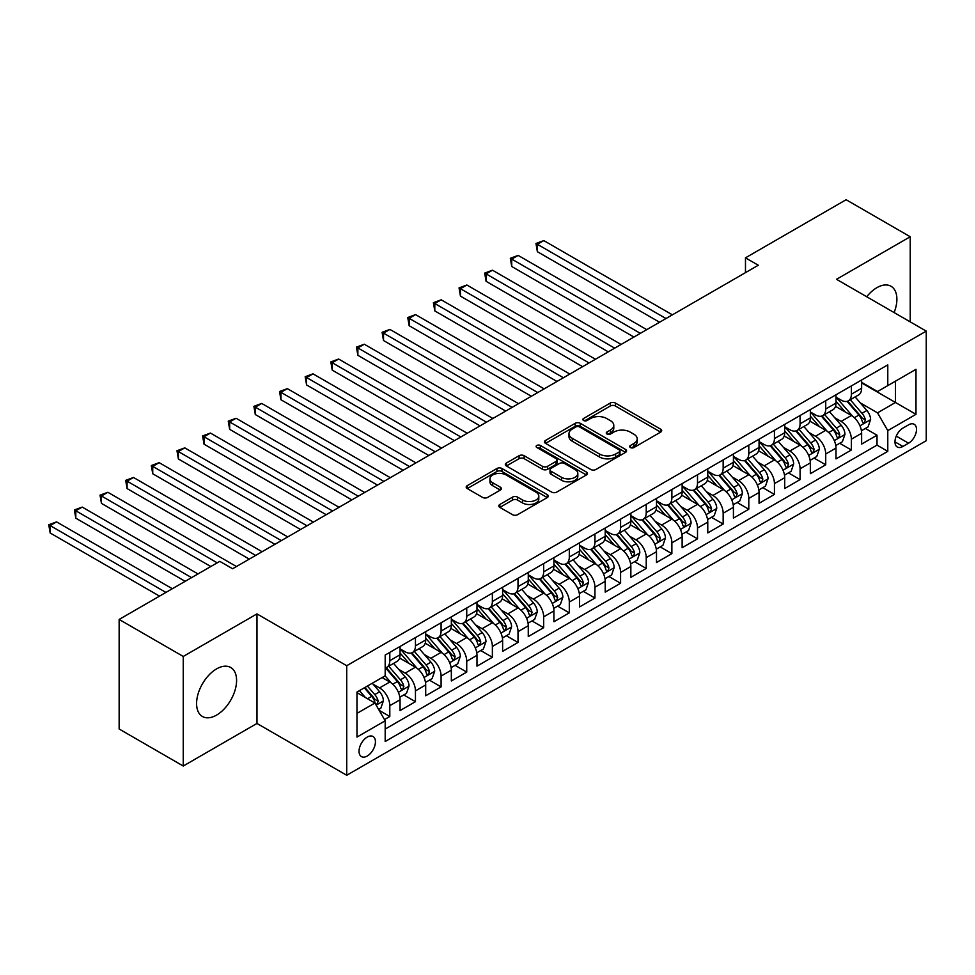 <?xml version="1.0" encoding="UTF-8"?>
<svg xmlns="http://www.w3.org/2000/svg" width="975" height="975" viewBox="0 0 975 975"><rect width="100%" height="100%" fill="white"/><g stroke="black" fill="none" stroke-linecap="round" stroke-linejoin="round"><path stroke-width="1.46" d="M630.398 447.537A2.486 1.438 0 0 0 633.933 447.537L660.672 432.096A3.559 2.06 0 0 0 661.708 430.633A3.559 2.06 0 0 0 660.672 429.183L615.359 403.028A3.559 2.06 0 0 0 610.326 403.028L583.586 418.47A2.486 1.438 0 0 0 582.855 419.482A2.486 1.438 0 0 0 583.586 420.505A2.486 1.438 0 0 0 587.108 420.505L590.57 418.507A11.395 6.581 0 0 1 606.682 418.507L610.46 420.688A11.395 6.581 0 0 1 613.787 425.332A11.395 6.581 0 0 1 610.46 429.987L606.998 431.986A2.486 1.438 0 0 0 606.267 432.997A2.486 1.438 0 0 0 606.998 434.021A2.486 1.438 0 0 0 610.521 434.021L613.982 432.023A11.395 6.581 0 0 1 630.094 432.023L633.86 434.204A11.395 6.581 0 0 1 637.199 438.847A11.395 6.581 0 0 1 633.86 443.503L630.398 445.502A2.486 1.438 0 0 0 629.667 446.513A2.486 1.438 0 0 0 630.398 447.537L630.398 445.502M216.584 715.089A28.287 16.331 120 0 0 235.06 690.166A28.287 16.331 120 0 0 230.722 667.497A28.287 16.331 120 0 0 216.584 668.899A28.287 16.331 120 0 0 198.108 693.822A28.287 16.331 120 0 0 202.434 716.491A28.287 16.331 120 0 0 216.584 715.089M894.112 312.573A28.287 16.331 120 0 0 891.028 286.272A28.287 16.331 120 0 0 876.891 287.674A28.287 16.331 120 0 0 866.714 296.753M367.234 756.027A11.602 6.703 120 0 0 374.814 745.802A11.602 6.703 120 0 0 373.035 736.503A11.602 6.703 120 0 0 367.234 737.076A11.602 6.703 120 0 0 359.653 747.301A11.602 6.703 120 0 0 361.433 756.6A11.602 6.703 120 0 0 367.234 756.027M499.834 504.465A3.559 2.06 0 0 0 498.786 505.915A3.559 2.06 0 0 0 499.834 507.366L512.545 514.702A3.559 2.06 0 0 0 517.579 514.702L547.28 497.555A3.559 2.06 0 0 0 548.316 496.104A3.559 2.06 0 0 0 547.28 494.654L501.967 468.5A3.559 2.06 0 0 0 496.933 468.5L467.232 485.648A3.559 2.06 0 0 0 466.196 487.098A3.559 2.06 0 0 0 467.232 488.548L482.588 497.408A3.559 2.06 0 0 0 487.622 497.408L500.333 490.072A3.559 2.06 0 0 0 501.382 488.621A3.559 2.06 0 0 0 500.333 487.171L492.716 482.771A9.518 5.497 0 0 1 489.938 478.883A9.518 5.497 0 0 1 495.812 473.801A9.518 5.497 0 0 1 506.183 474.996L536.018 492.217A9.518 5.497 0 0 1 538.809 496.104A9.518 5.497 0 0 1 532.923 501.187A9.518 5.497 0 0 1 522.551 499.992L517.579 497.128A3.559 2.06 0 0 0 512.545 497.128L499.834 504.465L499.834 507.366M256.973 613.897L183.251 656.455L119.145 619.442L119.145 729.007L183.251 766.021L256.973 723.45L346.722 775.271L346.722 665.718L256.973 613.897L256.973 723.45M910.223 321.872L910.223 236.742L836.501 279.301L926.25 331.122L346.722 665.718M910.223 236.742L846.117 199.729L745.473 257.839L745.473 272.647M119.145 619.442L219.789 561.344L232.611 568.742L758.294 265.237L745.473 257.839M590.826 469.511A3.559 2.06 0 0 0 595.859 469.511L625.56 452.363A3.559 2.06 0 0 0 626.596 450.913A3.559 2.06 0 0 0 625.56 449.463L580.247 423.296A3.559 2.06 0 0 0 575.213 423.296L545.513 440.444A3.559 2.06 0 0 0 544.477 441.907A3.559 2.06 0 0 0 545.513 443.357L590.826 469.511M537.834 448.073A2.486 1.438 0 0 1 540.357 448.427L540.357 445.465L586.414 472.058A3.559 2.06 0 0 1 587.462 473.509A3.559 2.06 0 0 1 586.414 474.959L556.713 492.107A3.559 2.06 0 0 1 551.679 492.107L506.378 465.952L506.378 463.04A3.559 2.06 0 0 0 505.33 464.502A3.559 2.06 0 0 0 506.378 465.952M506.378 463.04L519.09 455.703A3.559 2.06 0 0 1 524.123 455.703L542.49 466.318A3.559 2.06 0 0 0 547.536 466.318L555.957 461.443A3.559 2.06 0 0 0 557.005 459.993A3.559 2.06 0 0 0 555.957 458.543L536.835 447.501A2.486 1.438 0 0 1 536.104 446.477A2.486 1.438 0 0 1 537.639 445.148A2.486 1.438 0 0 1 540.357 445.465M384.479 719.562L389.805 716.491L379.153 710.348M373.108 684.206L379.543 687.923A14.503 8.373 60 0 1 389.805 705.681L400.055 699.77L400.055 710.568L415.447 701.683L403.772 694.956M398.751 669.398L405.186 673.116A14.503 8.373 60 0 1 415.447 690.885L425.697 684.962L425.697 695.772L441.09 686.888L429.414 680.148M424.393 654.591L430.828 658.308A14.503 8.373 60 0 1 441.09 676.077L451.34 670.154L451.34 680.964L466.732 672.08L455.057 665.34M450.036 639.783L456.471 643.5A14.503 8.373 60 0 1 466.732 661.269L476.982 655.346L476.982 666.157L492.375 657.272L480.699 650.532M475.678 624.987L482.113 628.704A14.503 8.373 60 0 1 492.375 646.462L502.625 640.551L502.625 651.349L518.018 642.464L506.342 635.737M501.321 610.179L507.756 613.897A14.503 8.373 60 0 1 518.018 631.666L528.267 625.743L528.267 636.553L543.66 627.668L531.984 620.929M526.963 595.372L533.398 599.089A14.503 8.373 60 0 1 543.66 616.858L553.91 610.935L553.91 621.745L569.303 612.861L557.639 606.121M552.606 580.564L559.041 584.281A14.503 8.373 60 0 1 569.303 602.05L579.552 596.127L579.552 606.938L594.945 598.053L583.282 591.313M578.248 565.768L584.683 569.485A14.503 8.373 60 0 1 594.945 587.242L605.207 581.332L605.207 592.13L620.587 583.245L608.924 576.518M603.891 550.96L610.326 554.678A14.503 8.373 60 0 1 620.587 572.447L630.849 566.524L630.849 577.334L646.23 568.449L634.567 561.71M629.533 536.153L635.968 539.87A14.503 8.373 60 0 1 646.23 557.639L656.492 551.716L656.492 562.526L671.872 553.642L660.209 546.902M655.176 521.345L661.611 525.062A14.503 8.373 60 0 1 671.872 542.831L682.134 536.908L682.134 547.718L697.515 538.834L685.852 532.094M680.818 506.549L687.253 510.266A14.503 8.373 60 0 1 697.515 528.023L707.777 522.112L707.777 532.911L723.158 524.026L711.494 517.298M706.461 491.741L712.896 495.458A14.503 8.373 60 0 1 723.158 513.228L733.419 507.305L733.419 518.115L748.8 509.23L737.137 502.491M732.103 476.933L738.538 480.651A14.503 8.373 60 0 1 748.8 498.42L759.062 492.497L759.062 503.307L774.443 494.423L762.779 487.683M757.746 462.126L764.193 465.843A14.503 8.373 60 0 1 774.443 483.612L784.704 477.689L784.704 488.499L800.085 479.615L788.422 472.875M783.388 447.33L789.835 451.047A14.503 8.373 60 0 1 800.085 468.804L810.347 462.893L810.347 473.692L825.727 464.807L814.064 458.079M809.031 432.522L815.478 436.239A14.503 8.373 60 0 1 825.727 454.009L835.989 448.086L835.989 458.896L851.37 450.011L851.37 439.201A14.503 8.373 -120 0 0 841.12 421.432L834.673 417.714M839.707 443.272L851.37 450.011M400.055 699.77A14.503 8.373 -120 0 0 389.805 682L382.102 677.552M425.697 684.962A14.503 8.373 -120 0 0 415.447 667.193L399.579 658.04M451.34 670.154A14.503 8.373 -120 0 0 441.09 652.385L425.234 643.232M476.982 655.346A14.503 8.373 -120 0 0 466.732 637.589L450.877 628.424M502.625 640.551A14.503 8.373 -120 0 0 492.375 622.781L476.519 613.628M528.267 625.743A14.503 8.373 -120 0 0 518.018 607.973L502.162 598.821M553.91 610.935A14.503 8.373 -120 0 0 543.66 593.166L527.804 584.013M579.552 596.127A14.503 8.373 -120 0 0 569.303 578.37L553.447 569.205M605.207 581.332A14.503 8.373 -120 0 0 594.945 563.562L579.089 554.409M630.849 566.524A14.503 8.373 -120 0 0 620.587 548.754L604.732 539.602M656.492 551.716A14.503 8.373 -120 0 0 646.23 533.947L630.374 524.794M682.134 536.908A14.503 8.373 -120 0 0 671.872 519.151L656.017 509.986M707.777 522.112A14.503 8.373 -120 0 0 697.515 504.343L681.659 495.19M733.419 507.305A14.503 8.373 -120 0 0 723.158 489.535L707.302 480.383M759.062 492.497A14.503 8.373 -120 0 0 748.8 474.727L732.944 465.575M784.704 477.689A14.503 8.373 -120 0 0 774.443 459.932L758.587 450.767M810.347 462.893A14.503 8.373 -120 0 0 800.085 445.124L784.229 435.971M835.989 448.086A14.503 8.373 -120 0 0 825.727 430.316L809.872 421.163M908.554 424.844L902.911 428.098A11.237 6.496 120 0 0 895.574 438.007A11.237 6.496 120 0 0 897.293 447.013A11.237 6.496 120 0 0 902.911 446.452L908.554 443.198A11.237 6.496 120 0 0 915.903 433.29A11.237 6.496 120 0 0 914.172 424.283A11.237 6.496 120 0 0 908.554 424.844M346.722 775.271L926.25 440.676L926.25 331.122M356.972 713.383L374.924 703.024L385.186 720.781L385.186 741.512L887.786 451.34L887.786 430.609L877.524 412.852L860.316 402.907M385.186 720.781L356.972 737.076L356.972 692.067L385.186 675.785L385.186 655.054L887.786 364.882L887.786 385.6L915.988 369.318L915.988 414.326L887.786 430.609M400.055 648.838L405.186 651.8A14.503 8.373 60 0 0 412.437 652.519L422.699 646.596A14.503 8.373 -120 0 0 425.697 639.953L425.697 631.666M425.697 634.03L430.828 636.992A14.503 8.373 60 0 0 438.08 637.711L448.342 631.788A14.503 8.373 -120 0 0 451.34 625.146L451.34 616.858M451.34 619.222L456.471 622.184A14.503 8.373 60 0 0 463.722 622.903L473.984 616.98A14.503 8.373 -120 0 0 476.982 610.338L476.982 602.05M476.982 604.415L482.113 607.376A14.503 8.373 60 0 0 489.365 608.095L499.627 602.172A14.503 8.373 -120 0 0 502.625 595.542L502.625 587.242M502.625 589.619L507.756 592.581A14.503 8.373 60 0 0 515.007 593.3L525.269 587.377A14.503 8.373 -120 0 0 528.267 580.734L528.267 572.447M528.267 574.811L533.398 577.773A14.503 8.373 60 0 0 540.65 578.492L550.912 572.569A14.503 8.373 -120 0 0 553.91 565.927L553.91 557.639M553.91 560.003L559.041 562.965A14.503 8.373 60 0 0 566.292 563.684L576.554 557.761A14.503 8.373 -120 0 0 579.552 551.119L579.552 542.831M579.552 545.196L584.683 548.157A14.503 8.373 60 0 0 591.935 548.876L602.197 542.953A14.503 8.373 -120 0 0 605.207 536.323L605.207 528.023M605.207 530.4L610.326 533.362A14.503 8.373 60 0 0 617.577 534.081L627.839 528.158A14.503 8.373 -120 0 0 630.849 521.515L630.849 513.228M630.849 515.592L635.968 518.554A14.503 8.373 60 0 0 643.22 519.273L653.482 513.35A14.503 8.373 -120 0 0 656.492 506.707L656.492 498.42M656.492 500.784L661.611 503.746A14.503 8.373 60 0 0 668.862 504.465L679.124 498.542A14.503 8.373 -120 0 0 682.134 491.9L682.134 483.612M682.134 485.977L687.253 488.938A14.503 8.373 60 0 0 694.517 489.657L704.767 483.734A14.503 8.373 -120 0 0 707.777 477.104L707.777 468.804M707.777 471.181L712.896 474.143A14.503 8.373 60 0 0 720.159 474.862L730.409 468.938A14.503 8.373 -120 0 0 733.419 462.296L733.419 454.009M733.419 456.373L738.538 459.335A14.503 8.373 60 0 0 745.802 460.054L756.052 454.131A14.503 8.373 -120 0 0 759.062 447.488L759.062 439.201M759.062 441.565L764.193 444.527A14.503 8.373 60 0 0 771.444 445.246L781.694 439.323A14.503 8.373 -120 0 0 784.704 432.681L784.704 424.393M784.704 426.758L789.835 429.719A14.503 8.373 60 0 0 797.087 430.438L807.337 424.515A14.503 8.373 -120 0 0 810.347 417.885L810.347 409.585M810.347 411.962L815.478 414.923A14.503 8.373 60 0 0 822.729 415.643L832.979 409.719A14.503 8.373 -120 0 0 835.989 403.077L835.989 394.79M385.186 729.081L877.013 445.124L877.013 435.203L861.632 444.088L861.632 433.278A14.503 8.373 -120 0 0 851.37 415.508L835.514 406.356M835.989 397.154L841.12 400.116A14.503 8.373 -120 0 0 848.372 400.835A14.503 8.373 -120 0 0 851.37 394.192L851.37 385.905M848.372 400.835L858.622 394.912A14.503 8.373 -120 0 0 861.632 388.269L861.632 379.982M389.805 652.385L389.805 660.684A14.503 8.373 60 0 1 386.795 667.314A14.503 8.373 60 0 1 385.186 667.912M386.795 667.314L397.057 661.391A14.503 8.373 -120 0 0 400.055 654.761L400.055 646.462M415.447 637.577L415.447 645.877A14.503 8.373 60 0 1 412.437 652.519M441.09 622.781L441.09 631.069A14.503 8.373 60 0 1 438.08 637.711M466.732 607.973L466.732 616.261A14.503 8.373 60 0 1 463.722 622.903M492.375 593.166L492.375 601.465A14.503 8.373 60 0 1 489.365 608.095M518.018 578.358L518.018 586.658A14.503 8.373 60 0 1 515.007 593.3M543.66 563.562L543.66 571.85A14.503 8.373 60 0 1 540.65 578.492M569.303 548.754L569.303 557.042A14.503 8.373 60 0 1 566.292 563.684M594.945 533.947L594.945 542.246A14.503 8.373 60 0 1 591.935 548.876M620.587 519.139L620.587 527.438A14.503 8.373 60 0 1 617.577 534.081M646.23 504.343L646.23 512.631A14.503 8.373 60 0 1 643.22 519.273M671.872 489.535L671.872 497.823A14.503 8.373 60 0 1 668.862 504.465M697.515 474.727L697.515 483.027A14.503 8.373 60 0 1 694.517 489.657M723.158 459.92L723.158 468.219A14.503 8.373 60 0 1 720.159 474.862M748.8 445.124L748.8 453.412A14.503 8.373 60 0 1 745.802 460.054M774.443 430.316L774.443 438.604A14.503 8.373 60 0 1 771.444 445.246M800.085 415.508L800.085 423.808A14.503 8.373 60 0 1 797.087 430.438M825.727 400.701L825.727 409A14.503 8.373 60 0 1 822.729 415.643M825.727 454.009L825.727 464.807M800.085 468.804L800.085 479.615M774.443 483.612L774.443 494.423M748.8 498.42L748.8 509.23M723.158 513.228L723.158 524.026M697.515 528.023L697.515 538.834M671.872 542.831L671.872 553.642M646.23 557.639L646.23 568.449M620.587 572.447L620.587 583.245M594.945 587.242L594.945 598.053M569.303 602.05L569.303 612.861M543.66 616.858L543.66 627.668M518.018 631.666L518.018 642.464M492.375 646.462L492.375 657.272M466.732 661.269L466.732 672.08M441.09 676.077L441.09 686.888M415.447 690.885L415.447 701.683M389.805 705.681L389.805 716.491M374.924 703.024L356.972 692.652M877.524 412.852L895.477 402.48L895.477 381.164L915.988 369.318M861.632 382.943L915.988 414.326M861.632 382.346L877.524 391.523L887.786 385.6M183.251 656.455L183.251 766.021M865.349 428.464L877.013 435.203M877.013 445.124L887.786 451.34M631.398 447.878L633.86 446.465A11.395 6.581 0 0 0 637.199 441.809L637.199 438.847M613.787 425.332L613.787 428.293A11.395 6.581 0 0 1 610.46 432.949L607.986 434.375M660.623 432.12L615.359 405.99A3.559 2.06 0 0 0 610.326 405.99L584.586 420.859M625.511 452.388L580.247 426.258A3.559 2.06 0 0 0 575.213 426.258L545.561 443.381M619.271 451.925A2.486 1.438 0 0 0 619.99 450.913A2.486 1.438 0 0 0 619.271 449.889L579.491 426.928A2.486 1.438 0 0 0 575.969 426.928L572.325 429.037A11.395 6.581 0 0 0 568.986 433.692A11.395 6.581 0 0 0 572.325 438.336L599.503 454.033A11.395 6.581 0 0 0 615.615 454.033L619.271 451.925L619.271 454.886A2.486 1.438 0 0 0 619.99 453.875L619.99 450.913M568.986 433.692L568.986 436.654A11.395 6.581 0 0 0 572.325 441.297L572.325 438.336M619.271 454.886L615.615 456.995A11.395 6.581 0 0 1 599.503 456.995L572.325 441.297M506.427 465.977L519.09 458.664L519.09 455.703M557.005 459.993L557.005 462.954A3.559 2.06 0 0 1 555.957 464.405L547.536 469.28A3.559 2.06 0 0 1 542.49 469.28L524.123 458.664A3.559 2.06 0 0 0 519.09 458.664M540.357 448.427L586.365 474.983M561.563 477.323A9.518 5.497 0 0 0 571.935 478.518A9.518 5.497 0 0 0 577.822 473.436A9.518 5.497 0 0 0 575.031 469.548L564.525 463.478A3.559 2.06 0 0 0 559.492 463.478L551.058 468.353A3.559 2.06 0 0 0 550.01 469.804A3.559 2.06 0 0 0 551.058 471.254L561.563 477.323L561.563 480.285A9.518 5.497 0 0 0 571.935 481.479A9.518 5.497 0 0 0 577.822 476.397L577.822 473.436M550.01 469.804L550.01 472.765A3.559 2.06 0 0 0 551.058 474.216L551.058 471.254M561.563 480.285L551.058 474.216M538.809 496.104L538.809 499.066A9.518 5.497 0 0 1 532.923 504.148A9.518 5.497 0 0 1 522.551 502.954L517.579 500.077A3.559 2.06 0 0 0 512.545 500.077L499.883 507.39M489.938 478.883L489.938 481.845A9.518 5.497 0 0 0 492.716 485.733L492.716 482.771M500.285 490.096L492.716 485.733M547.231 497.591L501.967 471.461A3.559 2.06 0 0 0 496.933 471.461L467.281 488.572M861.412 430.743L868.043 426.916L870.602 419.506A9.616 5.545 -120 0 0 866.86 410.487L855.148 396.923M852.796 416.447L838.902 400.359A27.739 16.014 -120 0 0 835.989 397.312M845.179 411.938L837.403 402.931A23.022 13.297 -120 0 0 835.989 401.395M672.384 314.84L543.782 240.593L537.371 244.298L537.371 251.696L659.563 322.237M847.056 401.359L858.914 415.07A9.616 5.545 60 0 1 862.339 421.7L863.033 422.833L864.338 422.65L865.41 419.92A9.616 5.545 -120 0 0 861.985 413.303L850.273 399.738M847.763 401.127L860.486 415.874A4.899 2.827 60 0 1 861.729 417.788L865.41 419.92M537.371 251.696L535.97 243.482L665.974 318.545M535.97 243.482L543.782 240.593M835.77 445.538L842.4 441.712L844.959 434.314A9.616 5.545 -120 0 0 841.218 425.295L829.506 411.73M827.153 431.255L813.26 415.167A27.739 16.014 -120 0 0 810.347 412.12M819.536 426.745L811.761 417.739A23.022 13.297 -120 0 0 810.347 416.191M646.742 329.648L518.139 255.401L511.729 259.094L511.729 266.504L633.921 337.045M821.413 416.154L833.272 429.878A9.616 5.545 60 0 1 836.696 436.495L837.391 437.641L838.695 437.458L839.767 434.728A9.616 5.545 -120 0 0 836.343 428.098L824.631 414.533M822.12 415.935L834.844 430.682A4.899 2.827 60 0 1 836.087 432.595L839.767 434.728M511.729 266.504L510.327 258.29L640.331 333.34M510.327 258.29L518.139 255.401M810.128 460.346L816.757 456.519L819.317 449.122A9.616 5.545 -120 0 0 815.575 440.091L803.863 426.526M801.511 446.062L787.617 429.975A27.739 16.014 -120 0 0 784.704 426.916M793.894 441.541L786.118 432.547A23.022 13.297 -120 0 0 784.704 430.999M621.099 344.443L492.497 270.209L486.086 273.902L486.086 281.312L608.278 351.853M795.771 430.962L807.629 444.685A9.616 5.545 60 0 1 811.054 451.303L811.748 452.449L813.053 452.266L814.125 449.524A9.616 5.545 -120 0 0 810.7 442.906L798.988 429.341M796.477 430.743L809.201 445.477A4.899 2.827 60 0 1 810.444 447.403L814.125 449.524M486.086 281.312L484.685 273.085L614.689 348.148M484.685 273.085L492.497 270.209M784.485 475.154L791.115 471.327L793.674 463.917A9.616 5.545 -120 0 0 789.933 454.898L778.221 441.334M775.868 460.858L761.975 444.771A27.739 16.014 -120 0 0 759.062 441.724M768.251 456.349L760.476 447.354A23.022 13.297 -120 0 0 759.062 445.807M595.457 359.251L466.854 285.005L460.444 288.71L460.444 296.108L582.636 366.661M770.128 445.77L781.987 459.493A9.616 5.545 60 0 1 785.411 466.111L786.106 467.244L787.41 467.062L788.483 464.332A9.616 5.545 -120 0 0 785.058 457.714L773.346 444.149M770.835 445.551L783.559 460.285A4.899 2.827 60 0 1 784.802 462.199L788.483 464.332M460.444 296.108L459.042 287.893L589.046 362.956M459.042 287.893L466.854 285.005M758.842 489.962L765.473 486.135L768.032 478.725A9.616 5.545 -120 0 0 764.29 469.706L752.578 456.142M750.226 475.666L736.332 459.578A27.739 16.014 -120 0 0 733.419 456.532M742.609 471.157L734.833 462.162A23.022 13.297 -120 0 0 733.419 460.614M569.814 374.059L441.212 299.812L434.801 303.517L434.801 310.915L556.993 381.457M744.486 460.578L756.344 474.289A9.616 5.545 60 0 1 759.769 480.919L760.463 482.052L761.767 481.869L762.84 479.139A9.616 5.545 -120 0 0 759.415 472.522L747.703 458.957M745.193 460.346L757.916 475.093A4.899 2.827 60 0 1 759.159 477.007L762.84 479.139M434.801 310.915L433.388 302.701L563.404 377.764M433.388 302.701L441.212 299.812M733.2 504.758L739.83 500.931L742.389 493.533A9.616 5.545 -120 0 0 738.648 484.514L726.936 470.949M724.583 490.474L710.69 474.386A27.739 16.014 -120 0 0 707.777 471.339M716.966 485.964L709.191 476.958A23.022 13.297 -120 0 0 707.777 475.41M544.172 388.867L415.569 314.62L409.159 318.313L409.159 325.723L531.351 396.264M718.843 475.373L730.702 489.097A9.616 5.545 60 0 1 734.126 495.714L734.821 496.86L736.125 496.677L737.197 493.947A9.616 5.545 -120 0 0 733.773 487.317L722.061 473.753M719.55 475.154L732.274 489.901A4.899 2.827 60 0 1 733.517 491.814L737.197 493.947M409.159 325.723L407.745 317.509L537.761 392.559M407.745 317.509L415.569 314.62M707.557 519.565L714.188 515.738L716.747 508.341A9.616 5.545 -120 0 0 713.005 499.31L701.293 485.745M698.941 505.282L685.047 489.194A27.739 16.014 -120 0 0 682.134 486.135M691.324 500.76L683.548 491.766A23.022 13.297 -120 0 0 682.134 490.218M518.529 403.662L389.927 329.428L383.516 333.121L383.516 340.531L505.708 411.072M693.201 490.181L705.059 503.904A9.616 5.545 60 0 1 708.484 510.522L709.178 511.668L710.483 511.485L711.555 508.743A9.616 5.545 -120 0 0 708.13 502.125L696.418 488.56M693.895 489.962L706.631 504.697A4.899 2.827 60 0 1 707.874 506.622L711.555 508.743M383.516 340.531L382.102 332.304L512.119 407.367M382.102 332.304L389.927 329.428M681.915 534.373L688.545 530.546L691.104 523.136A9.616 5.545 -120 0 0 687.363 514.117L675.651 500.553M673.298 520.077L659.405 503.99A27.739 16.014 -120 0 0 656.492 500.943M665.681 515.568L657.906 506.573A23.022 13.297 -120 0 0 656.492 505.026M492.887 418.47L364.284 344.224L357.874 347.929L357.874 355.327L480.066 425.88M667.558 504.989L679.417 518.712A9.616 5.545 60 0 1 682.841 525.33L683.536 526.463L684.84 526.281L685.912 523.551A9.616 5.545 -120 0 0 682.488 516.933L670.776 503.368M668.253 504.77L680.989 519.504A4.899 2.827 60 0 1 682.22 521.418L685.912 523.551M357.874 355.327L356.46 347.112L486.476 422.175M356.46 347.112L364.284 344.224M656.273 549.181L662.902 545.354L665.462 537.944A9.616 5.545 -120 0 0 661.72 528.925L650.008 515.361M647.656 534.885L633.762 518.798A27.739 16.014 -120 0 0 630.849 515.751M640.039 530.376L632.263 521.381A23.022 13.297 -120 0 0 630.849 519.833M467.244 433.278L338.642 359.032L332.231 362.737L332.231 370.134L454.423 440.676M641.916 519.797L653.774 533.508A9.616 5.545 60 0 1 657.199 540.138L657.893 541.271L659.197 541.088L660.27 538.358A9.616 5.545 -120 0 0 656.845 531.741L645.133 518.176M642.61 519.565L655.346 534.312A4.899 2.827 60 0 1 656.577 536.226L660.27 538.358M332.231 370.134L330.817 361.92L460.834 436.983M330.817 361.92L338.642 359.032M630.63 563.977L637.26 560.15L639.819 552.752A9.616 5.545 -120 0 0 636.078 543.733L624.353 530.168M622.013 549.693L608.12 533.605A27.739 16.014 -120 0 0 605.207 530.558M614.396 545.183L606.621 536.177A23.022 13.297 -120 0 0 605.207 534.629M441.602 448.086L312.999 373.839L306.589 377.532L306.589 384.942L428.781 455.483M616.273 534.592L628.132 548.316A9.616 5.545 60 0 1 631.556 554.933L632.251 556.079L633.555 555.896L634.628 553.166A9.616 5.545 -120 0 0 631.203 546.536L619.491 532.972M616.968 534.373L629.704 549.12A4.899 2.827 60 0 1 630.935 551.033L634.628 553.166M306.589 384.942L305.175 376.728L435.191 451.778M305.175 376.728L312.999 373.839M604.987 578.784L611.617 574.957L614.177 567.56A9.616 5.545 -120 0 0 610.435 558.529L598.711 544.964M596.371 564.501L582.477 548.413A27.739 16.014 -120 0 0 579.552 545.366M588.754 559.979L580.978 550.985A23.022 13.297 -120 0 0 579.552 549.437M415.959 462.881L287.357 388.647L280.946 392.34L280.946 399.75L403.138 470.291M590.631 549.4L602.489 563.123A9.616 5.545 60 0 1 605.914 569.741L606.608 570.887L607.913 570.704L608.985 567.962A9.616 5.545 -120 0 0 605.56 561.344L593.848 547.779M591.325 549.181L604.061 563.916A4.899 2.827 60 0 1 605.292 565.841L608.985 567.962M280.946 399.75L279.533 391.523L409.549 466.586M279.533 391.523L287.357 388.647M579.345 593.592L585.963 589.765L588.534 582.355A9.616 5.545 -120 0 0 584.793 573.337L573.068 559.772M570.728 579.296L556.835 563.221A27.739 16.014 -120 0 0 553.91 560.162M563.111 574.787L555.336 565.793A23.022 13.297 -120 0 0 553.91 564.245M390.317 477.689L261.714 403.443L255.304 407.148L255.304 414.546L377.496 485.099M564.988 564.208L576.834 577.931A9.616 5.545 60 0 1 580.271 584.549L580.966 585.683L582.27 585.5L583.342 582.77A9.616 5.545 -120 0 0 579.918 576.152L568.206 562.587M565.683 563.989L578.419 578.723A4.899 2.827 60 0 1 579.65 580.637L583.342 582.77M255.304 414.546L253.89 406.331L383.906 481.394M253.89 406.331L261.714 403.443M553.702 608.4L560.32 604.573L562.892 597.163A9.616 5.545 -120 0 0 559.15 588.144L547.426 574.58M545.086 594.104L531.192 578.017A27.739 16.014 -120 0 0 528.267 574.97M537.469 589.595L529.693 580.6A23.022 13.297 -120 0 0 528.267 579.053M364.674 492.497L236.072 418.251L229.661 421.956L229.661 429.353L351.853 499.895M539.346 579.016L551.192 592.727A9.616 5.545 60 0 1 554.629 599.357L555.323 600.49L556.615 600.308L557.7 597.577A9.616 5.545 -120 0 0 554.275 590.96L542.563 577.395M540.04 578.784L552.776 593.531A4.899 2.827 60 0 1 554.007 595.445L557.7 597.577M229.661 429.353L228.248 421.139L358.264 496.202M228.248 421.139L236.072 418.251M528.06 623.196L534.678 619.369L537.249 611.971A9.616 5.545 -120 0 0 533.508 602.952L521.783 589.388M519.443 608.912L505.55 592.824A27.739 16.014 -120 0 0 502.625 589.778M511.814 604.403L504.051 595.396A23.022 13.297 -120 0 0 502.625 593.848M339.032 507.305L210.429 433.058L204.019 436.751L204.019 444.161L326.211 514.702M513.703 593.812L525.549 607.535A9.616 5.545 60 0 1 528.986 614.153L529.681 615.298L530.973 615.115L532.058 612.385A9.616 5.545 -120 0 0 528.633 605.755L516.921 592.191M514.398 593.592L527.134 608.339A4.899 2.827 60 0 1 528.365 610.253L532.058 612.385M204.019 444.161L202.605 435.947L332.621 510.997M202.605 435.947L210.429 433.058M502.418 638.003L509.035 634.177L511.607 626.779A9.616 5.545 -120 0 0 507.865 617.748L496.141 604.183M493.801 623.72L479.907 607.632A27.739 16.014 -120 0 0 476.982 604.585M486.172 619.198L478.408 610.204A23.022 13.297 -120 0 0 476.982 608.656M313.389 522.1L184.787 447.866L178.376 451.559L178.376 458.969L300.568 529.51M488.061 608.619L499.907 622.342A9.616 5.545 60 0 1 503.344 628.96L504.038 630.106L505.33 629.923L506.415 627.181A9.616 5.545 -120 0 0 502.99 620.563L491.278 606.998M488.755 608.4L501.491 623.135A4.899 2.827 60 0 1 502.722 625.06L506.415 627.181M178.376 458.969L176.962 450.742L306.979 525.805M176.962 450.742L184.787 447.866M476.775 652.811L483.393 648.984L485.964 641.574A9.616 5.545 -120 0 0 482.223 632.556L470.498 618.991M468.158 638.515L454.265 622.44A27.739 16.014 -120 0 0 451.34 619.381M460.529 634.006L452.766 625.012A23.022 13.297 -120 0 0 451.34 623.464M287.747 536.908L159.144 462.662L152.734 466.367L152.734 473.765L274.913 544.318M462.418 623.427L474.264 637.15A9.616 5.545 60 0 1 477.689 643.768L478.396 644.902L479.688 644.719L480.773 641.989A9.616 5.545 -120 0 0 477.348 635.371L465.636 621.806M463.113 623.208L475.849 637.943A4.899 2.827 60 0 1 477.08 639.856L480.773 641.989M152.734 473.765L151.32 465.55L281.324 540.613M151.32 465.55L159.144 462.662M451.133 667.619L457.75 663.792L460.322 656.382A9.616 5.545 -120 0 0 456.58 647.363L444.856 633.799M442.516 653.323L428.622 637.236A27.739 16.014 -120 0 0 425.697 634.189M434.887 648.814L427.123 639.819A23.022 13.297 -120 0 0 425.697 638.272M262.092 551.716L133.502 477.47L127.091 481.175L127.091 488.572L249.271 559.114M436.776 638.235L448.622 651.946A9.616 5.545 60 0 1 452.047 658.576L452.753 659.709L454.045 659.527L455.13 656.797A9.616 5.545 -120 0 0 451.705 650.179L439.981 636.614M437.47 638.003L450.206 652.75A4.899 2.827 60 0 1 451.437 654.664L455.13 656.797M127.091 488.572L125.678 480.358L255.682 555.421M125.678 480.358L133.502 477.47M425.49 682.415L432.108 678.588L434.679 671.19A9.616 5.545 -120 0 0 430.938 662.171L419.213 648.607M416.873 668.131L402.98 652.043A27.739 16.014 -120 0 0 400.055 648.997M409.244 663.622L401.481 654.615A23.022 13.297 -120 0 0 400.055 653.067M236.45 566.524L107.859 492.278L101.449 495.97L101.449 503.38L210.807 566.524M411.133 653.031L422.979 666.754A9.616 5.545 60 0 1 426.404 673.372L427.111 674.517L428.403 674.334L429.487 671.604A9.616 5.545 -120 0 0 426.063 664.974L414.338 651.41M411.828 652.811L424.564 667.558A4.899 2.827 60 0 1 425.795 669.472L429.487 671.604M101.449 503.38L100.035 495.166L217.218 562.819M100.035 495.166L107.859 492.278M399.847 697.223L406.465 693.396L409.037 685.998A9.616 5.545 -120 0 0 405.295 676.967L393.571 663.402M391.231 682.939L385.088 675.833M383.602 678.417L382.614 677.272M197.986 573.922L82.217 507.085L75.806 510.778L75.806 518.188L185.165 581.319M385.491 667.838L397.337 681.562A9.616 5.545 60 0 1 400.762 688.179L401.468 689.325L402.76 689.142L403.845 686.4A9.616 5.545 -120 0 0 400.42 679.782L388.696 666.217M386.185 667.619L398.921 682.354A4.899 2.827 60 0 1 400.152 684.279L403.845 686.4M75.806 518.188L74.392 509.962L191.575 577.627M74.392 509.962L82.217 507.085M378.641 709.459L380.823 708.203L383.394 700.806A9.616 5.545 -120 0 0 379.641 691.775L372.267 683.231M365.381 697.515L359.446 690.641M357.959 693.225L356.972 692.092M172.343 588.729L56.574 521.881L50.164 525.586L50.164 532.984L159.522 596.127M364.321 687.826L371.694 696.369A9.616 5.545 60 0 1 375.119 702.987L375.826 704.121L377.118 703.938L378.202 701.208A9.616 5.545 -120 0 0 374.778 694.59L367.392 686.047M364.918 687.485L373.279 697.162A4.899 2.827 60 0 1 374.51 699.075L378.202 701.208M50.164 532.984L48.75 524.769L165.933 592.434M48.75 524.769L56.574 521.881M379.543 687.923L389.805 682M405.186 673.116L415.447 667.193M430.828 658.308L441.09 652.385M456.471 643.5L466.732 637.589M482.113 628.704L492.375 622.781M507.756 613.897L518.018 607.973M533.398 599.089L543.66 593.166M559.041 584.281L569.303 578.37M584.683 569.485L594.945 563.562M610.326 554.678L620.587 548.754M635.968 539.87L646.23 533.947M661.611 525.062L671.872 519.151M687.253 510.266L697.515 504.343M712.896 495.458L723.158 489.535M738.538 480.651L748.8 474.727M764.193 465.843L774.443 459.932M789.835 451.047L800.085 445.124M815.478 436.239L825.727 430.316M841.12 421.432L851.37 415.508M851.37 394.192L861.632 388.269M389.805 660.684L400.055 654.761M415.447 645.877L425.697 639.953M441.09 631.069L451.34 625.146M466.732 616.261L476.982 610.338M492.375 601.465L502.625 595.542M518.018 586.658L528.267 580.734M543.66 571.85L553.91 565.927M569.303 557.042L579.552 551.119M594.945 542.246L605.207 536.323M620.587 527.438L630.849 521.515M646.23 512.631L656.492 506.707M671.872 497.823L682.134 491.9M697.515 483.027L707.777 477.104M723.158 468.219L733.419 462.296M748.8 453.412L759.062 447.488M774.443 438.604L784.704 432.681M800.085 423.808L810.347 417.885M825.727 409L835.989 403.077M851.37 439.201L861.632 433.278M896.257 436.093L908.554 443.198M894.965 441.87L902.911 446.452M633.86 446.465L633.86 443.503M606.998 434.021L606.998 431.986M610.46 432.949L610.46 429.987M583.586 420.505L583.586 418.47M610.326 405.99L610.326 403.028M615.359 405.99L615.359 403.028M660.672 432.096L660.672 429.183M545.513 443.357L545.513 440.444M575.213 426.258L575.213 423.296M580.247 426.258L580.247 423.296M625.56 452.363L625.56 449.463M599.503 456.995L599.503 454.033M615.615 456.995L615.615 454.033M524.123 458.664L524.123 455.703M542.49 469.28L542.49 466.318M547.536 469.28L547.536 466.318M555.957 464.405L555.957 461.443M586.414 474.959L586.414 472.058M512.545 500.077L512.545 497.128M517.579 500.077L517.579 497.128M522.551 502.954L522.551 499.992M500.333 490.072L500.333 487.171M467.232 488.548L467.232 485.648M496.933 471.461L496.933 468.5M501.967 471.461L501.967 468.5M547.28 497.555L547.28 494.654M859.95 425.807L870.541 419.689M838.902 400.359L840.218 399.604M861.985 413.303L866.86 410.487M854.332 417.727L858.914 415.07M834.307 440.615L844.898 434.497M813.26 415.167L814.576 414.399M836.343 428.098L841.218 425.295M828.689 432.522L833.272 429.878M808.665 455.423L819.256 449.304M787.617 429.975L788.933 429.207M810.7 442.906L815.575 440.091M803.047 447.33L807.629 444.685M783.023 470.218L793.613 464.112M761.975 444.771L763.291 444.015M785.058 457.714L789.933 454.898M777.404 462.138L781.987 459.493M757.38 485.026L767.971 478.908M736.332 459.578L737.648 458.823M759.415 472.522L764.29 469.706M751.762 476.946L756.344 474.289M731.737 499.834L742.328 493.716M710.69 474.386L712.006 473.618M733.773 487.317L738.648 484.514M726.119 491.741L730.702 489.097M706.095 514.642L716.686 508.523M685.047 489.194L686.363 488.426M708.13 502.125L713.005 499.31M700.477 506.549L705.059 503.904M680.453 529.437L691.043 523.331M659.405 503.99L660.721 503.234M682.488 516.933L687.363 514.117M674.834 521.357L679.417 518.712M654.81 544.245L665.401 538.127M633.762 518.798L635.078 518.042M656.845 531.741L661.72 528.925M649.192 536.165L653.774 533.508M629.168 559.053L639.758 552.935M608.12 533.605L609.436 532.837M631.203 546.536L636.078 543.733M623.537 550.96L628.132 548.316M603.525 573.861L614.116 567.742M582.477 548.413L583.793 547.645M605.56 561.344L610.435 558.529M597.894 565.768L602.489 563.123M577.883 588.668L588.473 582.55M556.835 563.221L558.151 562.453M579.918 576.152L584.793 573.337M572.252 580.576L576.834 577.931M552.228 603.464L562.831 597.346M531.192 578.017L532.508 577.261M554.275 590.96L559.15 588.144M546.609 595.384L551.192 592.727M526.585 618.272L537.188 612.154M505.55 592.824L506.866 592.057M528.633 605.755L533.508 602.952M520.967 610.179L525.549 607.535M500.943 633.08L511.546 626.962M479.907 607.632L481.223 606.864M502.99 620.563L507.865 617.748M495.324 624.987L499.907 622.342M475.3 647.888L485.891 641.769M454.265 622.44L455.581 621.672M477.348 635.371L482.223 632.556M469.682 639.795L474.264 637.15M449.658 662.683L460.249 656.565M428.622 637.236L429.938 636.48M451.705 650.179L456.58 647.363M444.039 654.603L448.622 651.946M424.015 677.491L434.606 671.373M402.98 652.043L404.296 651.276M426.063 664.974L430.938 662.171M418.397 669.398L422.979 666.754M398.373 692.299L408.964 686.181M400.42 679.782L405.295 676.967M392.754 684.206L397.337 681.562M376.143 705.132L383.321 700.988M374.778 694.59L379.641 691.775M367.551 698.758L371.694 696.369"/></g></svg>

